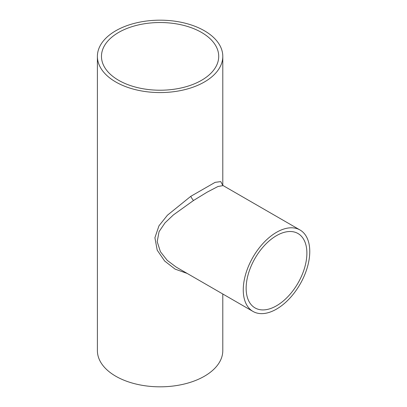 <?xml version="1.0" encoding="UTF-8"?>
<svg xmlns="http://www.w3.org/2000/svg" width="407" height="407" viewBox="0 0 407 407"><rect width="100%" height="100%" fill="white"/><g stroke="black" fill="none" stroke-linecap="round" stroke-linejoin="round"><path stroke-width="0.61" d="M276.511 305.784A42.949 24.796 120 0 0 304.573 267.933A42.949 24.796 120 0 0 297.985 233.516A42.949 24.796 120 0 0 276.511 235.643A42.949 24.796 120 0 0 248.453 273.494A42.949 24.796 120 0 0 255.036 307.911A42.949 24.796 120 0 0 276.511 305.784M201.546 32.443A58.623 33.847 0 0 0 137.658 25.102A58.623 33.847 0 0 0 101.47 56.375A58.623 33.847 0 0 0 118.641 80.306A58.623 33.847 0 0 0 182.529 87.642A58.623 33.847 0 0 0 218.717 56.375A58.623 33.847 0 0 0 201.546 32.443M300.025 229.991A47.024 27.147 120 0 0 276.511 232.321A47.024 27.147 120 0 0 245.792 273.758A47.024 27.147 120 0 0 253.001 311.436A47.024 27.147 120 0 0 276.511 309.106A47.024 27.147 120 0 0 307.234 267.669A47.024 27.147 120 0 0 300.025 229.991L223.117 185.587L217.964 186.503L207.046 192.211L193.513 200.493L173.387 214.927L165.023 222.853L159.045 231.68L157.199 241.672L160.429 251.724L167.252 260.383L176.145 267.063M187.195 273.443L175.102 269.119L164.662 261.035L157.204 250.173L154.909 237.734L158.959 225.819L167.46 215.186L190.771 196.337L215.12 182.351L220.777 181.603L222.685 185.226M115.761 81.97A62.698 36.198 0 0 0 184.086 89.815A62.698 36.198 0 0 0 222.792 56.375A62.698 36.198 0 0 0 204.426 30.779A62.698 36.198 0 0 0 136.101 22.929A62.698 36.198 0 0 0 97.395 56.375A62.698 36.198 0 0 0 115.761 81.97M97.395 56.375L97.395 350.625A62.698 36.198 0 0 0 115.761 376.221A62.698 36.198 0 0 0 184.086 384.071A62.698 36.198 0 0 0 222.792 350.625L222.792 293.996M190.771 196.337A3.704 0.656 -123.6 0 0 193.513 200.493M223.117 185.587L222.563 185.032M253.001 311.436L176.094 267.033M222.792 56.375L222.792 185.338"/></g></svg>
